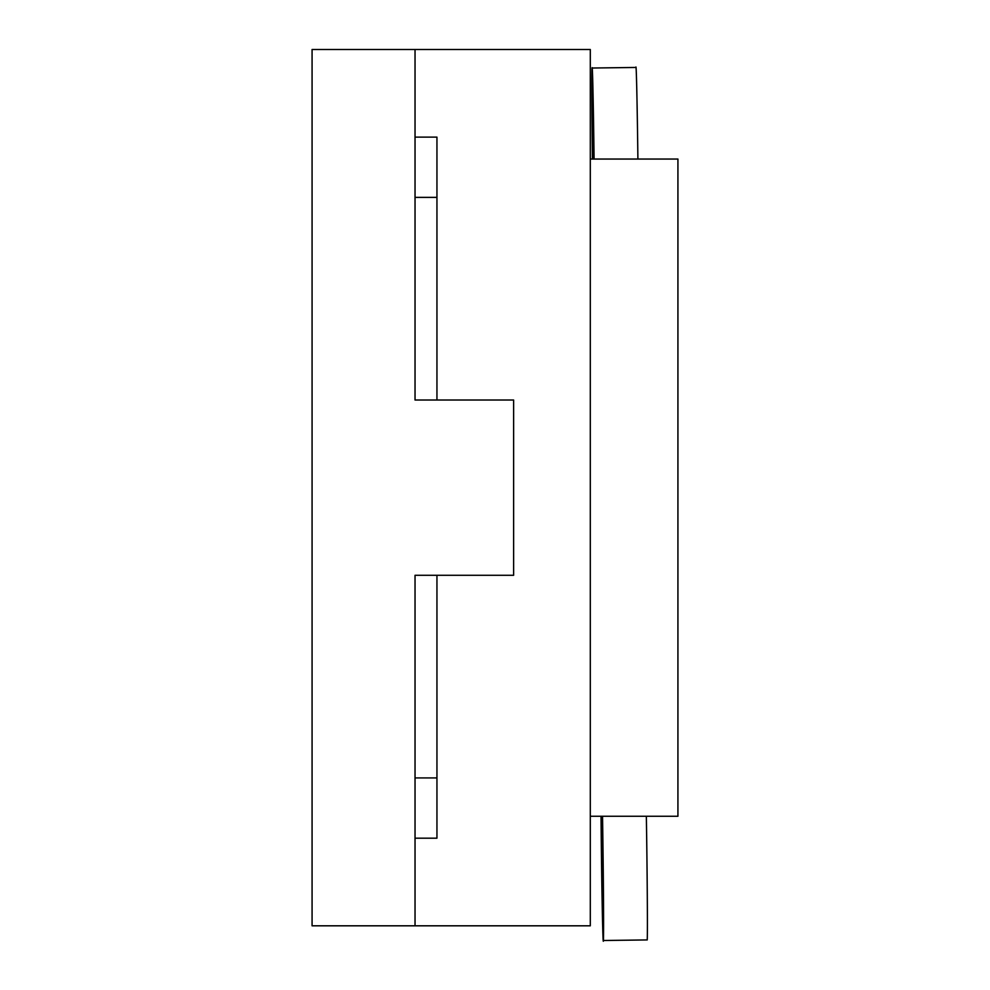 <?xml version="1.0" encoding="UTF-8"?>
<svg xmlns="http://www.w3.org/2000/svg" width="990" height="990" viewBox="0 0 990 990"><rect width="100%" height="100%" fill="white"/><g stroke="black" fill="none" stroke-linecap="round" stroke-linejoin="round"><path stroke-width="1.49" d="M436.949 575.289L436.949 838.184L415.033 838.184M415.033 49.5L312.073 49.5L312.073 925.811L415.033 925.811L415.033 575.289L513.624 575.289L513.624 400.022L415.033 400.022L415.033 49.5L590.3 49.5L590.3 925.811L415.033 925.811M415.033 137.127L436.949 137.127L436.949 400.022M436.949 197.381L415.033 197.381M590.3 816.267L677.927 816.267L677.927 159.044L590.3 159.044M602.526 816.267A87.627 0.817 89.3 0 1 603.405 940.5A87.627 0.817 89.3 0 1 601.041 816.267M603.405 940.5L647.225 939.931A87.627 0.817 -90.7 0 0 646.346 816.267M601.277 816.267L603.12 918.596L602.304 816.267M637.894 159.044A87.627 0.817 -90.7 0 0 635.877 67.456L592.07 68.025A87.627 0.817 89.3 0 1 594.074 159.044M592.441 159.044A87.627 0.817 89.3 0 1 592.07 68.025M592.639 159.044L592.354 89.929L593.864 159.044M436.949 777.93L415.033 777.93"/></g></svg>
